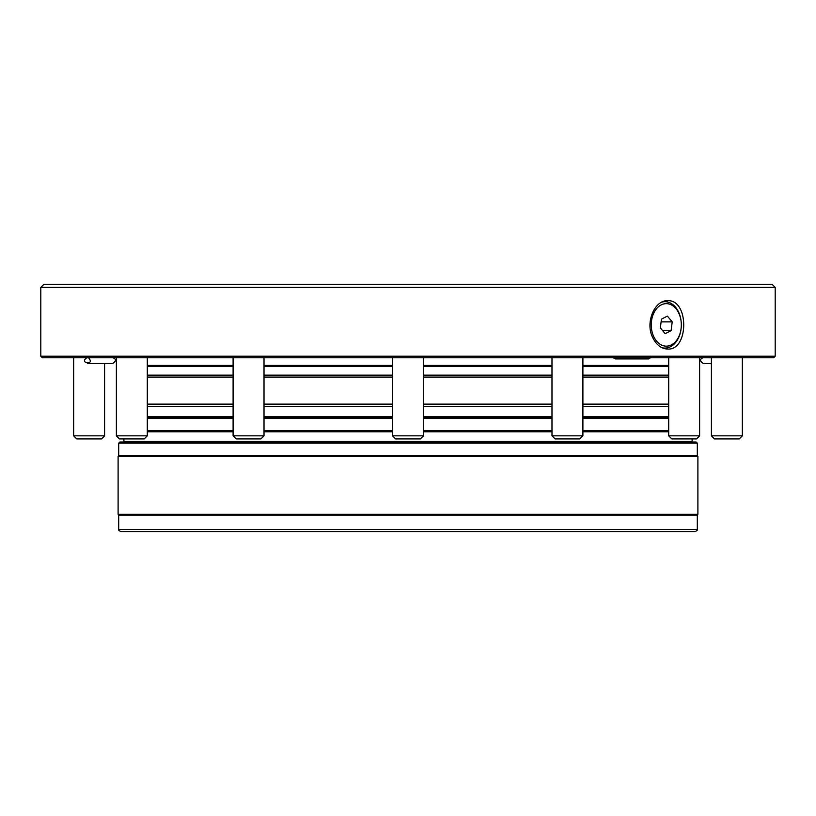 <?xml version="1.0" encoding="UTF-8"?>
<svg xmlns="http://www.w3.org/2000/svg" width="816" height="816" viewBox="0 0 816 816"><rect width="100%" height="100%" fill="white"/><g stroke="black" fill="none" stroke-linecap="round" stroke-linejoin="round"><path stroke-width="1.22" d="M613.173 357.755L615.529 358.938L648.71 358.938L651.443 357.061M699.618 357.755L699.618 435.826L668.702 435.826L668.702 357.755L651.066 357.755M699.618 435.826L696.527 438.926L671.792 438.926L668.702 435.826M617.875 357.755L582.899 357.755L582.899 435.826L551.983 435.826L551.983 357.755L423.463 357.755L423.463 435.826L392.537 435.826L392.537 357.755L264.017 357.755L264.017 435.826L233.101 435.826L233.101 357.755L147.298 357.755L147.298 435.826L116.382 435.826L116.382 357.755L116.382 435.826L119.473 438.926L116.382 435.826M147.298 435.826L144.208 438.926L119.473 438.926M392.537 365.415L264.017 365.415M233.101 365.415L147.298 365.415M668.702 365.415L582.899 365.415M551.983 365.415L423.463 365.415M423.463 365.486L551.983 365.486M582.899 365.486L668.702 365.486M147.298 365.486L233.101 365.486M264.017 365.486L392.537 365.486M423.463 377.074L551.983 377.074L423.463 377.074M582.899 377.074L668.702 377.074L582.899 377.074M147.298 377.074L233.101 377.074L147.298 377.074M264.017 377.074L392.537 377.074L264.017 377.074M423.463 404.134L551.983 404.134M582.899 404.134L668.702 404.134M147.298 404.134L233.101 404.134M264.017 404.134L392.537 404.134M668.702 417.659L582.899 417.659M551.983 417.659L423.463 417.659M392.537 417.659L264.017 417.659M233.101 417.659L147.298 417.659M147.298 418.241L233.101 418.241M264.017 418.241L392.537 418.241M423.463 418.241L551.983 418.241M582.899 418.241L668.702 418.241M147.298 430.501L233.101 430.501M264.017 430.501L392.537 430.501M423.463 430.501L551.983 430.501M582.899 430.501L668.702 430.501M147.298 431.776L233.101 431.776M264.017 431.776L392.537 431.776M423.463 431.776L551.983 431.776M582.899 431.776L668.702 431.776M123.899 438.926L123.899 441.436L692.101 441.436L692.101 438.926M130.223 441.436L130.223 442.017M431.552 442.017L696.16 442.017L697.313 443.17L118.687 443.17L119.84 442.017L431.552 442.017M408 456.317L697.894 456.317L697.894 514.294L118.106 514.294L118.106 456.317L408 456.317M697.313 529.37C697.976 529.747 697.201 530.522 694.997 531.685L121.003 531.685C118.799 530.522 118.024 529.747 118.687 529.37L697.313 529.37L697.313 515.069L118.687 515.069L119.462 514.294M675.964 308.642A21.257 15.035 90 0 0 652.861 315.333A21.257 15.035 90 0 0 662.806 345.576A21.257 15.035 90 0 0 681.319 324.901A21.257 15.035 90 0 0 675.964 308.642M660.348 327.93L661.46 319.148L667.386 316.108L672.221 321.861L671.109 330.643L665.173 333.683L660.348 327.93M661.97 302.083A23.195 16.402 -90 0 1 664.918 301.706A23.195 16.402 -90 0 1 675.485 307.163A23.195 16.402 -90 0 1 681.319 324.901A23.195 16.402 -90 0 1 664.918 348.085A23.195 16.402 -90 0 1 661.97 347.708M661.113 321.861L672.221 321.861M662.623 330.643L671.109 330.643M742.346 357.755L742.346 435.826L711.419 435.826L711.419 357.755M742.346 435.826L739.255 438.926L714.52 438.926L711.419 435.826M582.899 435.826L579.809 438.926L555.074 438.926L551.983 435.826M423.463 435.826L420.373 438.926L395.627 438.926L392.537 435.826M264.017 435.826L260.926 438.926L236.191 438.926L233.101 435.826M104.581 363.548L104.581 435.826L73.654 435.826L73.654 357.755M104.581 435.826L101.48 438.926L76.745 438.926L73.654 435.826M775.2 356.204L40.8 356.204L42.35 357.755L773.65 357.755L775.2 356.204L775.2 287.405L772.109 284.315L43.891 284.315L40.8 287.405L775.2 287.405M667.651 300.737C689.071 299.248 689.081 350.543 667.651 349.054C661.368 348.789 656.38 344.964 652.708 337.589C644.946 322.595 654.718 299.9 667.651 300.737M667.682 347.759L664.918 348.748M664.918 301.043L667.682 302.042M273.666 284.315L277.552 284.315M113.2 357.755L86.761 357.755M86.761 357.826C78.642 363.253 95.135 365.588 88.832 358.122M711.419 357.796L702.943 357.755M423.463 366.251L551.983 366.251M582.899 366.251L668.702 366.251M147.298 366.251L233.101 366.251M264.017 366.251L392.537 366.251M423.463 375.146L551.983 375.146M582.899 375.146L668.702 375.146M147.298 375.146L233.101 375.146M264.017 375.146L392.537 375.146M551.983 406.45L423.463 406.45M392.537 406.45L264.017 406.45M233.101 406.45L147.298 406.45M668.702 406.45L582.899 406.45M147.298 416.507L233.101 416.507M264.017 416.507L392.537 416.507M423.463 416.507L551.983 416.507M582.899 416.507L668.702 416.507M118.687 443.17L118.687 455.542L697.313 455.542L697.313 443.17M685.777 441.436L685.777 442.017M697.313 455.542L696.538 456.317M118.687 455.542L119.462 456.317M697.313 515.069L696.538 514.294M118.687 529.37L118.687 515.069M664.918 301.706L662.827 301.706M664.918 348.085L662.827 348.085M40.8 356.204L40.8 287.405M87.424 363.548L112.547 363.548C116.188 361.162 116.402 359.254 113.2 357.826M702.943 357.796C699.618 359.224 699.781 361.131 703.453 363.548L711.419 363.548"/></g></svg>
